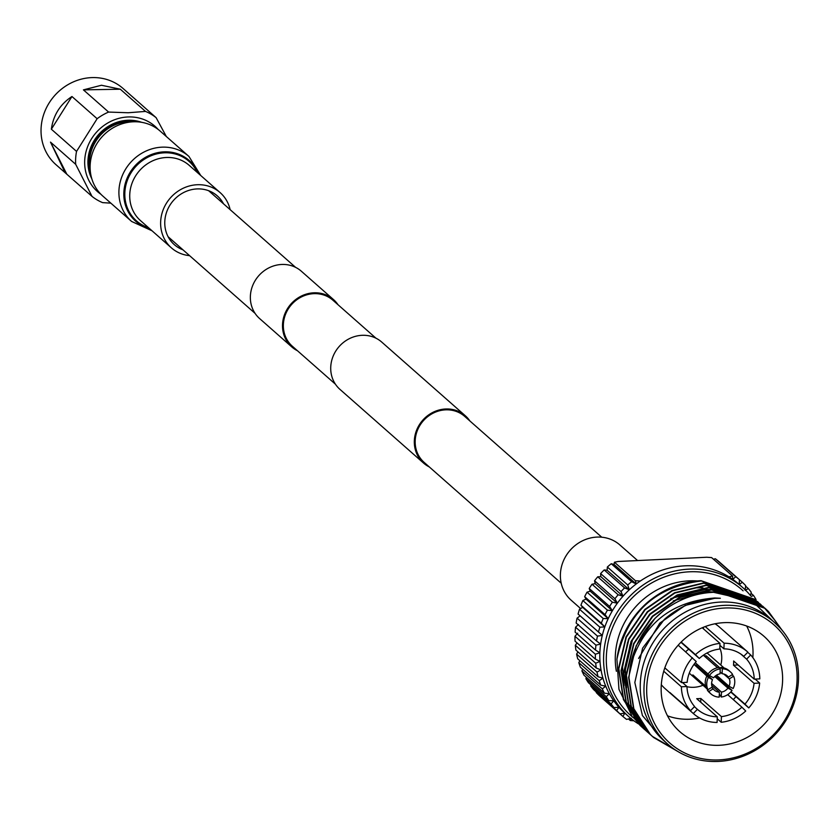 <?xml version="1.0" encoding="UTF-8"?>
<svg xmlns="http://www.w3.org/2000/svg" width="839" height="839" viewBox="0 0 839 839"><rect width="100%" height="100%" fill="white"/><g stroke="black" fill="none" stroke-linecap="round" stroke-linejoin="round"><path stroke-width="1.26" d="M338.044 304.756A31.557 28.987 131.4 0 0 333.492 299.565L301.348 271.228A31.557 28.987 131.4 0 0 281.6 264.474A31.557 28.987 131.4 0 0 252.738 285.407A31.557 28.987 131.4 0 0 259.618 318.568L291.762 346.906A31.557 28.987 131.4 0 0 297.488 350.765M333.492 299.565A31.557 28.987 131.4 0 0 313.744 292.811A31.557 28.987 131.4 0 0 284.882 313.755A31.557 28.987 131.4 0 0 291.762 346.906M375.987 338.211L332.905 300.226A30.665 28.159 131.4 0 0 313.713 293.671A30.665 28.159 131.4 0 0 285.669 314.017A30.665 28.159 131.4 0 0 292.35 346.234L335.443 384.21M469.861 420.947A31.557 28.987 131.4 0 0 465.309 415.745A31.557 28.987 131.4 0 0 445.561 408.992A31.557 28.987 131.4 0 0 416.7 429.935A31.557 28.987 131.4 0 0 423.58 463.086A31.557 28.987 131.4 0 0 429.306 466.945M465.309 415.745L381.724 342.071A31.557 28.987 131.4 0 0 361.966 335.317A31.557 28.987 131.4 0 0 333.104 356.26A31.557 28.987 131.4 0 0 339.984 389.411L423.58 463.086M601.752 537.201L464.722 416.417A30.665 28.159 131.4 0 0 445.53 409.852A30.665 28.159 131.4 0 0 417.486 430.197A30.665 28.159 131.4 0 0 424.167 462.415L561.207 583.21M223.51 203.804A32.501 29.858 131.4 0 0 217.291 195.875A32.501 29.858 131.4 0 0 186.761 191.124A32.501 29.858 131.4 0 0 174.313 244.642A32.501 29.858 131.4 0 0 182.954 249.812M230.138 209.656A36.843 33.833 131.4 0 0 220.154 192.624A36.843 33.833 131.4 0 0 185.555 187.233A36.843 33.833 131.4 0 0 171.439 247.893A36.843 33.833 131.4 0 0 189.593 255.654M188.953 156.453L160.155 131.073A43.334 39.8 131.4 0 0 119.453 124.738A43.334 39.8 131.4 0 0 102.84 196.095L131.639 221.475A43.334 39.8 -48.6 0 1 148.241 150.108A43.334 39.8 -48.6 0 1 188.953 156.453L200.741 175.508M133.632 97.848L123.071 88.483A50.76 46.617 131.4 0 0 92.751 77.576A50.76 46.617 131.4 0 0 45.159 110.612A50.76 46.617 131.4 0 0 55.94 164.643L91.996 196.368L75.688 164.318L50.497 142.116L65.18 172.782M110.832 203.143L102.61 202.629A50.76 46.617 -48.6 0 1 91.996 196.368M75.688 164.318A50.76 46.617 -48.6 0 1 76.548 151.408L97.135 118.719L71.955 96.516C60.177 104.256 53.308 115.153 51.357 129.206L76.548 151.408M97.135 118.719A50.76 46.617 -48.6 0 1 108.609 112.069L128.199 112.751L145.514 111.419L120.323 89.217L101.456 85.253L83.418 89.867L108.609 112.069M50.497 142.116L66.805 174.166M120.323 89.217L83.418 89.867M71.955 96.516L51.357 129.206M100.932 194.281A43.513 39.957 -48.6 0 1 87.329 147.465A43.513 39.957 -48.6 0 1 128.996 116.936A43.513 39.957 -48.6 0 1 158.12 129.395M91.818 178.801A40.094 36.822 -48.6 0 1 128.776 120.229A40.094 36.822 -48.6 0 1 141.613 122.305M90.308 171.093A38.395 35.259 -48.6 0 1 128.157 121.424A38.395 35.259 -48.6 0 1 133.779 121.77M145.514 111.419A50.76 46.617 -48.6 0 1 156.127 117.68L166.321 136.505M132.3 96.621L156.127 117.68M132.814 121.812A39.244 36.046 131.4 0 0 128.357 121.76A39.244 36.046 131.4 0 0 90.224 170.128M571.39 600.42A36.843 33.833 -48.6 0 1 571.191 600.242A36.843 33.833 -48.6 0 1 570.981 600.053A36.843 33.833 -48.6 0 1 570.268 550.122A36.843 33.833 -48.6 0 1 619.906 544.972A36.843 33.833 -48.6 0 1 620.105 545.151M719.82 647.939A28.148 25.852 -48.6 0 1 720.806 665.054M702.998 685.264A28.148 25.852 -48.6 0 1 693.874 687.288A28.148 25.852 -48.6 0 1 686.984 686.701M717.565 667.75L704.12 655.909A13.466 12.365 -48.6 0 1 705.159 655.815A13.466 12.365 -48.6 0 1 706.186 655.804L720.481 668.4L720.795 667.466A14.683 13.487 -48.6 0 1 728.944 670.613L730.465 671.955A14.683 13.487 -48.6 0 1 732.625 674.451L728.315 677.115A9.596 8.81 -48.6 0 0 727.098 675.773A9.596 8.81 -48.6 0 0 722.127 673.727L720.124 671.966M715.342 675.982L732.048 690.371A14.683 13.487 -48.6 0 1 721.278 697.031L719.317 694.094M719.39 692.206A9.596 8.81 -48.6 0 1 714.409 690.161A9.596 8.81 -48.6 0 1 713.192 688.819L708.882 691.483A14.683 13.487 -48.6 0 0 711.053 693.979A14.683 13.487 -48.6 0 0 719.201 697.125L719.39 692.206L711.766 685.484M711.619 687.435L713.192 688.819M706.847 676.077A14.683 13.487 -48.6 0 0 706.396 688.379L707.917 689.721L712.227 687.057A9.596 8.81 -48.6 0 1 712.5 679.674L708.368 677.419L693.979 664.404M697.073 664.299A9.596 8.81 131.4 0 0 696.422 665.505L712.5 679.674M709.469 675.563L713.601 677.818A9.596 8.81 -48.6 0 1 720.061 673.822L720.24 668.903L718.719 667.561A14.683 13.487 -48.6 0 0 707.948 674.22L709.469 675.563A14.683 13.487 -48.6 0 1 720.24 668.903M732.08 674.871L733.601 676.213A14.683 13.487 -48.6 0 1 733.15 688.515L729.018 686.25A9.596 8.81 -48.6 0 0 729.29 678.877L723.742 673.99M720.795 667.466L722.306 668.798A14.683 13.487 -48.6 0 1 730.465 671.955M708.882 691.483L707.361 690.14A14.683 13.487 -48.6 0 0 709.532 692.636L711.053 693.979M707.917 689.721A14.683 13.487 -48.6 0 1 708.368 677.419M733.601 676.213L729.29 678.877M722.306 668.798L722.127 673.727M732.048 690.371L727.916 688.116A9.596 8.81 -48.6 0 1 721.456 692.102L721.278 697.031M705.589 671.808A9.596 8.81 -48.6 0 1 704.477 672.605M725.609 674.724L728.315 677.115M716.454 675.185L729.018 686.25M727.916 688.116L714.755 676.507M711.598 683.418L721.456 692.102M705.998 687.403L693.832 676.674A13.466 12.365 -48.6 0 1 692.867 674.913L705.63 686.166M695.269 662.716L708.095 674.021M685.715 651.819A13.466 12.365 -48.6 0 1 688.819 649.229M706.123 657.671L706.186 655.804M694.094 664.236L696.422 665.505M693.832 676.674L694.44 676.307M721.425 716.611L721.215 722.264A41.059 37.713 -48.6 0 0 745.724 711.011L741.917 707.204A35.217 32.343 -48.6 0 1 721.425 716.611L700.848 698.478A35.217 32.343 -48.6 0 1 698.782 698.635A35.217 32.343 -48.6 0 1 696.716 698.677L717.293 716.81A35.217 32.343 -48.6 0 1 697.408 709.333L694.419 706.69M717.293 716.81L717.083 722.463A41.059 37.713 -48.6 0 1 693.444 713.632A41.059 37.713 -48.6 0 1 693.308 713.517L672.742 695.374A41.059 37.713 -48.6 0 1 669.921 692.563L690.497 710.696L694.598 706.511A35.217 32.343 -48.6 0 1 686.984 686.522L682.495 682.558M664.824 667.875L681.541 682.61L687.141 682.338A35.217 32.343 -48.6 0 1 696.244 661.552L678.195 645.191M680.932 642.286L699.275 658.458A35.217 32.343 -48.6 0 1 719.778 649.04L719.977 643.387L702.243 627.761M719.096 759.893A78.761 72.343 131.4 0 0 797.05 680.366A78.761 72.343 131.4 0 0 724.676 608.023A78.761 72.343 131.4 0 0 646.722 687.55A78.761 72.343 131.4 0 0 719.096 759.893M724.099 605.37A80.932 74.325 -48.6 0 1 774.754 622.685A80.932 74.325 -48.6 0 1 792.404 707.717A80.932 74.325 -48.6 0 1 718.383 761.424A80.932 74.325 -48.6 0 1 667.729 744.109A80.932 74.325 -48.6 0 1 650.089 659.076A80.932 74.325 -48.6 0 1 724.099 605.37M705.242 626.555L724.12 643.198A41.059 37.713 -48.6 0 1 747.748 652.018L719.463 627.09A41.059 37.713 131.4 0 0 715.038 623.776M747.748 652.018A41.059 37.713 -48.6 0 1 747.885 652.144L743.784 656.329A35.217 32.343 -48.6 0 0 723.91 648.841L724.12 643.198M747.612 651.903L727.308 634.011M747.717 652.322L750.706 654.955A41.059 37.713 -48.6 0 1 759.809 678.866L754.219 679.139L733.643 660.996A35.217 32.343 -48.6 0 1 733.485 665.18L738.131 664.96M755.163 679.087L759.652 683.051A41.059 37.713 -48.6 0 1 748.766 707.917L730.738 692.028M721.215 722.264L717.219 718.74M724.13 622.653A63.596 58.405 131.4 0 0 665.967 664.845A63.596 58.405 131.4 0 0 679.831 731.671A63.596 58.405 131.4 0 0 719.642 745.273A63.596 58.405 131.4 0 0 777.805 703.072A63.596 58.405 131.4 0 0 763.941 636.256A63.596 58.405 131.4 0 0 724.13 622.653M667.519 715.835A63.596 58.405 131.4 0 0 690.057 719.201A63.596 58.405 131.4 0 0 699.632 717.985M774.754 622.685L771.031 619.402A80.932 74.325 131.4 0 0 720.376 602.087A80.932 74.325 131.4 0 0 646.366 655.783A80.932 74.325 131.4 0 0 664.006 740.827L667.729 744.109M702.988 587.824A74.535 68.452 131.4 0 0 697.01 587.856M754.89 599.329L701.047 580.682C681.478 581.71 663.743 588.831 647.855 602.066A85.316 78.352 131.4 0 0 616.927 659.234L618.951 689.333L631.767 715.489M756.149 600.462L755.058 599.476L701.362 580.966C654.997 586.807 626.848 612.9 616.927 659.234M757.428 601.563L703.575 582.916L672.039 590.53L644.813 609.481L626.03 636.864L618.521 668.494L623.398 699.537L639.916 725.242L644.457 729.406M758.687 602.696L757.586 601.71L703.9 583.199L672.354 590.803L645.128 609.754L626.345 637.147L618.836 668.777L623.713 699.82L640.23 725.515L644.614 729.552M759.956 603.797L706.113 585.15L674.566 592.754L647.341 611.715L628.558 639.098L621.049 670.728L625.936 701.771L642.443 727.476L646.995 731.639M761.214 604.919L760.113 603.933L706.428 585.423L674.881 593.037L647.656 611.988L628.872 639.381L621.363 671.011L626.251 702.054L642.758 727.749L648.295 732.709M762.494 606.031L708.64 587.384L677.094 594.987L649.879 613.938L631.085 641.332L623.576 672.962L628.463 704.005L644.971 729.699L649.522 733.873M775.614 621.175L763.899 607.3M763.742 607.153L762.651 606.167L708.955 587.657L677.419 595.271L650.194 614.221L631.41 641.604L623.891 673.245L628.778 704.278L645.296 729.982L649.68 734.02M781.633 629.68L768.178 611.232L764.864 608.118L711.178 589.607L679.632 597.221L652.406 616.172L633.623 643.565L626.114 675.196L630.991 706.228L647.509 731.933L652.05 736.107M782.074 630.204L768.493 611.505L765.178 608.401L711.493 589.89L679.947 597.504L652.721 616.455L633.938 643.838L626.429 675.468L631.316 706.511L647.823 732.216L652.207 736.243M647.309 731.923L648.453 732.856M649.837 734.156L650.98 735.09M652.375 736.38L673.518 748.671M663.869 740.701L642.433 715.583L634.819 682.495L642.601 648.169L664.362 619.402C679.244 606.429 696.066 599.403 714.807 598.322L720.355 598.259L714.744 598.008C671.127 601.311 642.947 624.122 630.194 666.439A85.316 78.352 131.4 0 1 663.691 610.624L654.934 618.406L636.151 645.789L628.642 677.43L633.529 708.462L650.036 734.167L653.298 737.229L677.409 751.23M630.194 666.439L628.956 677.702L633.844 708.745L650.351 734.44L653.623 737.512L678.069 751.629M663.691 610.624C678.856 599.182 695.489 593.079 713.58 592.313L752.153 601.102L780.197 628.044M697.209 580.945A74.535 68.452 131.4 0 0 689.071 580.861A74.535 68.452 131.4 0 0 616.371 671.305M743.113 590.824A83.921 77.083 131.4 0 0 689.406 571.799A83.921 77.083 131.4 0 0 612.019 629.093A83.921 77.083 131.4 0 0 633.393 717.733M638.762 724.067A86.092 79.065 -48.6 0 1 628.872 716.737A86.092 79.065 -48.6 0 1 610.1 626.272A86.092 79.065 -48.6 0 1 688.84 569.146A86.092 79.065 -48.6 0 1 742.725 587.562A86.092 79.065 -48.6 0 1 750.884 596.026M633.885 720.774L630.299 720.544L631.274 718.289L626.576 719.39A89.846 82.526 -48.6 0 1 622.916 716.475L624.793 713.14L619.958 713.842A89.846 82.526 -48.6 0 1 616.644 710.528L618.93 707.287L614.001 707.571A89.846 82.526 -48.6 0 1 611.086 703.9L613.77 700.785L608.789 700.649A89.846 82.526 -48.6 0 1 606.293 696.653L609.355 693.727L604.363 693.15A89.846 82.526 -48.6 0 1 602.318 688.882L605.737 686.176L600.787 685.169A89.846 82.526 -48.6 0 1 599.214 680.66L602.947 678.206L598.081 676.769A89.846 82.526 -48.6 0 1 597.001 672.081L601.028 669.921L596.288 668.054A89.846 82.526 -48.6 0 1 595.711 663.24L600 661.405L595.428 659.129A89.846 82.526 -48.6 0 1 595.354 654.231L599.864 652.752L595.512 650.078A89.846 82.526 -48.6 0 1 595.942 645.16L600.64 644.058L596.529 641.006A89.846 82.526 -48.6 0 1 597.462 636.109L602.297 635.406L598.469 632.008A89.846 82.526 -48.6 0 1 599.895 627.194L604.825 626.911L601.311 623.188A89.846 82.526 -48.6 0 1 603.231 618.511L608.212 618.658L605.045 614.641A89.846 82.526 -48.6 0 1 607.405 610.152L612.397 610.729L609.596 606.45A89.846 82.526 -48.6 0 1 612.397 602.203L617.347 603.22L614.945 598.731A89.846 82.526 -48.6 0 1 618.144 594.767L623.01 596.204L621.007 591.547A89.846 82.526 -48.6 0 1 624.573 587.908L629.313 589.775L627.729 584.982A89.846 82.526 -48.6 0 1 631.631 581.7L636.193 583.986A86.092 79.065 -48.6 0 1 640.304 581.028A86.092 79.065 -48.6 0 1 685.064 565.822A86.092 79.065 -48.6 0 1 728.871 576.802A86.092 79.065 -48.6 0 1 732.783 579.371A86.092 79.065 -48.6 0 1 738.949 584.238A86.092 79.065 -48.6 0 1 739.264 584.521L742.347 582.276A89.846 82.526 -48.6 0 1 745.661 585.591L745.116 590.373L748.304 588.548A89.846 82.526 -48.6 0 1 751.22 592.219L750.538 595.606M728.871 576.802L732.583 576.078L732.783 579.371L735.73 576.729A89.846 82.526 -48.6 0 1 739.39 579.644L739.264 584.521M640.304 581.028L635.427 580.724L636.193 583.986L614.022 564.437L611.243 563.735L631.631 581.7M614.022 564.437L614.442 562.224L618.123 561.48L706.69 557.253L711.608 557.589L732.583 576.078M630.299 720.544L628.474 718.939M614.442 562.224L635.427 580.724M751.366 596.393L753.516 595.459A89.846 82.526 -48.6 0 1 756.012 599.455L755.813 600.147M628.872 716.737L625.097 713.412A86.092 79.065 -48.6 0 1 624.793 713.14A86.092 79.065 -48.6 0 1 618.93 707.287A86.092 79.065 -48.6 0 1 613.77 700.785A86.092 79.065 -48.6 0 1 609.355 693.727A86.092 79.065 -48.6 0 1 605.737 686.176A86.092 79.065 -48.6 0 1 602.947 678.206A86.092 79.065 -48.6 0 1 601.028 669.921A86.092 79.065 -48.6 0 1 600 661.405A86.092 79.065 -48.6 0 1 599.864 652.752A86.092 79.065 -48.6 0 1 600.64 644.058A86.092 79.065 -48.6 0 1 602.297 635.406A86.092 79.065 -48.6 0 1 604.825 626.911A86.092 79.065 -48.6 0 1 608.212 618.658A86.092 79.065 -48.6 0 1 612.397 610.729A86.092 79.065 -48.6 0 1 617.347 603.22A86.092 79.065 -48.6 0 1 623.01 596.204A86.092 79.065 -48.6 0 1 629.313 589.775A86.092 79.065 -48.6 0 1 636.193 583.986M753.516 595.459L751.01 593.257M748.304 588.548L745.598 586.157M742.347 582.276L719.013 561.679A89.846 82.526 -48.6 0 0 715.342 558.764L713.423 559.194M735.73 576.729L715.342 558.764M627.729 584.982L607.352 567.007A89.846 82.526 -48.6 0 1 611.243 563.735M621.007 591.547L600.619 573.582A89.846 82.526 -48.6 0 1 604.195 569.943L624.573 587.908M614.945 598.731L594.557 580.766A89.846 82.526 -48.6 0 1 597.756 576.802L618.144 594.767M609.596 606.45L589.219 588.485A89.846 82.526 -48.6 0 1 592.019 584.238L612.397 602.203M605.045 614.641L584.657 596.676A89.846 82.526 -48.6 0 1 587.027 592.187L607.405 610.152M601.311 623.188L580.934 605.223A89.846 82.526 -48.6 0 1 582.843 600.546L603.231 618.511M598.469 632.008L578.081 614.043A89.846 82.526 -48.6 0 1 579.518 609.229L599.895 627.194M596.529 641.006L576.141 623.031A89.846 82.526 -48.6 0 1 577.075 618.144L597.462 636.109M595.512 650.078L575.124 632.113A89.846 82.526 -48.6 0 1 575.554 627.194L595.942 645.16M595.428 659.129L575.051 641.164A89.846 82.526 -48.6 0 1 574.977 636.266L595.354 654.231M596.288 668.054L575.911 650.089A89.846 82.526 -48.6 0 1 575.323 645.275L595.711 663.24M598.081 676.769L577.704 658.804A89.846 82.526 -48.6 0 1 576.613 654.116L597.001 672.081M600.787 685.169L580.399 667.194A89.846 82.526 -48.6 0 1 578.826 662.695L599.214 680.66M604.363 693.15L583.986 675.185A89.846 82.526 -48.6 0 1 581.93 670.917L602.318 688.882M608.789 700.649L588.401 682.684A89.846 82.526 -48.6 0 1 585.905 678.688L606.293 696.653M614.001 707.571L593.624 689.606A89.846 82.526 -48.6 0 1 590.698 685.935L611.086 703.9M619.958 713.842L599.57 695.867A89.846 82.526 -48.6 0 1 596.256 692.563L616.644 710.528M602.528 698.478L622.916 716.475M607.352 567.007L607.132 570.226L604.195 569.943M600.619 573.582L600.829 576.655L597.756 576.802M594.557 580.766L595.166 583.671L592.019 584.238M589.219 588.485L590.216 591.18L587.027 592.187M584.657 596.676L586.031 599.109L582.843 600.546M580.934 605.223L582.654 607.363L579.518 609.229M578.081 614.043L580.116 615.857L577.075 618.144M578.459 624.51L575.554 627.194M577.693 633.204L574.977 636.266M577.043 642.915L575.323 645.275M577.945 651.882L576.613 654.116M579.801 660.66L578.826 662.695M582.602 669.144L581.93 670.917M586.314 677.241L585.905 678.688M590.897 684.886L590.698 685.935M596.319 691.986L596.256 692.563M602.297 635.406L580.116 615.857M604.825 626.911L582.654 607.363M608.212 618.658L586.031 599.109M612.397 610.729L590.216 591.18M617.347 603.22L595.166 583.671M623.01 596.204L600.829 576.655M629.313 589.775L607.132 570.226M697.408 709.333L693.308 713.517M690.497 710.696A41.059 37.713 -48.6 0 1 681.394 686.784L663.743 671.231M686.984 686.522L681.394 686.784M681.174 642.045L695.468 654.651A41.059 37.713 -48.6 0 1 719.977 643.387M695.468 654.651L699.275 658.458M750.706 654.955L746.605 659.139A35.217 32.343 -48.6 0 1 754.219 679.139M759.652 683.051L754.062 683.313A35.217 32.343 -48.6 0 1 744.959 704.11L748.766 707.917M733.265 699.569A63.596 58.405 131.4 0 0 735.992 696.664M752.845 657.608A63.596 58.405 131.4 0 0 746.679 626.02M661.31 684.718A41.059 37.713 131.4 0 0 665.159 688.693L693.444 713.632M632.91 716.926L637.829 722.389M720.355 598.259L714.776 598.301L685.274 605.401L659.8 623.115L638.594 658.437M722.358 592.491L707.183 591.61L673.277 600.86M735.258 594.578L716.8 589.827M713.853 589.534L704.645 589.377L670.739 598.626M630.099 644.688L625.065 669.365L626.565 687.844M627.572 642.464L622.538 667.131L624.038 685.61M734.24 594.327L714.167 589.817M710.811 589.628L704.97 589.649L675.458 596.76L649.994 614.473L632.417 640.073L625.391 669.637L626.282 684.886M681.541 682.61A41.059 37.713 -48.6 0 1 692.437 657.745M733.485 665.18L754.062 683.313M664.624 668.473L665.453 668.431M703.407 628.778L703.46 627.247M719.914 645.317L723.91 648.841M740.837 654.053L746.605 659.139M700.712 702.201L700.848 698.478M727.686 694.65L741.917 707.204M744.959 704.11L730.968 691.776M148.555 227.715A39.695 36.465 -48.6 0 1 124.843 192.655A39.695 36.465 -48.6 0 1 151.681 155.509A39.695 36.465 -48.6 0 1 197.27 172.446M220.154 192.624L189.257 165.388A36.843 33.833 131.4 0 0 154.649 159.997A36.843 33.833 131.4 0 0 140.543 220.657L171.439 247.893M198.382 173.432A40.482 37.178 131.4 0 0 151.209 154.596A40.482 37.178 131.4 0 0 123.826 193.348A40.482 37.178 131.4 0 0 149.667 228.701M295.611 267.368L208.638 190.705M255.066 313.367L168.094 236.713M152.016 230.777L131.639 221.475M637.588 560.546L619.906 544.972M580.63 608.569L571.191 600.242M724.109 667.98L707.088 652.962M706.312 688.179L689.28 673.172M742.725 587.562L738.949 584.238"/></g></svg>
